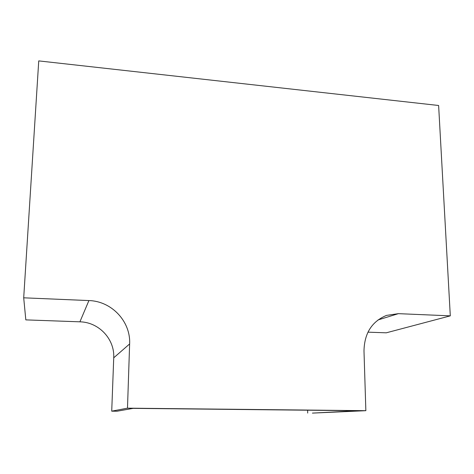 <?xml version="1.0" encoding="UTF-8"?>
<svg xmlns="http://www.w3.org/2000/svg" width="474" height="474" viewBox="0 0 474 474"><rect width="100%" height="100%" fill="white"/><g stroke="black" fill="none" stroke-linecap="round" stroke-linejoin="round"><path stroke-width="0.71" d="M367.948 332.161L386.251 332.819L450.3 315.856L438.622 105.489L38.744 60.897L23.7 297.814L25.821 319.879L79.91 321.822C98.876 322.148 114.791 339.106 113.73 357.805L111.722 411.165L117.06 411.219L133.147 408.363L357.953 410.733L312.413 413.103L365.857 410.685L363.991 350.926C364.376 333.281 371.883 321.437 386.523 315.4L398.391 313.658L450.3 315.856M307.679 413.055L307.638 410.206M23.7 297.814L88.911 300.569C111.68 301.126 130.806 321.508 129.633 343.94L127.488 408.161L111.722 411.165M127.488 408.161L365.857 410.685M88.911 300.569L79.91 321.822M129.633 343.94L113.73 357.805M398.391 313.658L377.979 319.962"/></g></svg>
